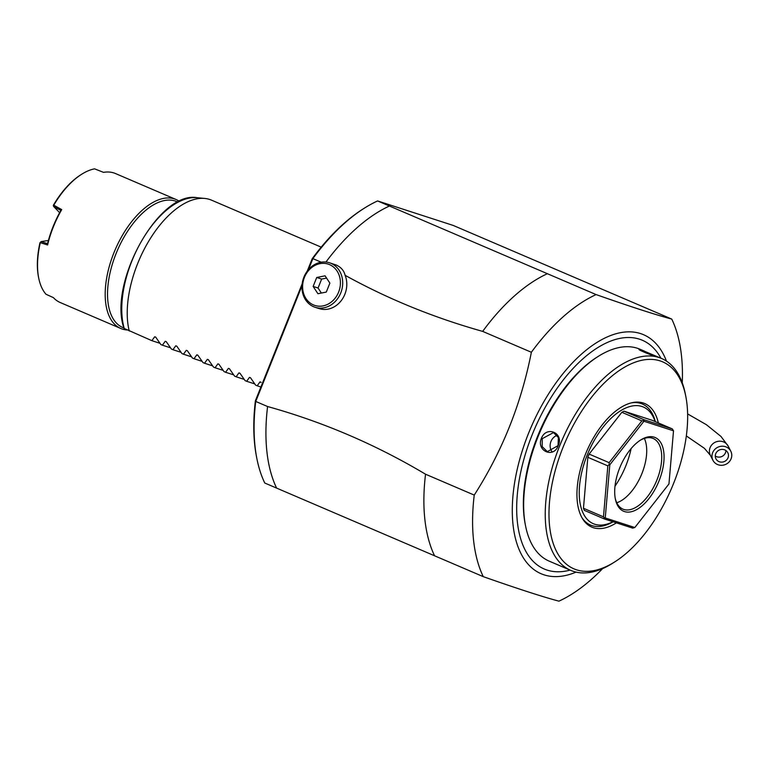 <?xml version="1.0" encoding="UTF-8"?>
<svg xmlns="http://www.w3.org/2000/svg" width="770" height="770" viewBox="0 0 770 770"><rect width="100%" height="100%" fill="white"/><g stroke="black" fill="none" stroke-linecap="round" stroke-linejoin="round"><path stroke-width="1.16" d="M673.509 430.815L672.345 428.928L643.98 419.737L643.932 421.238L609.801 464.801L605.249 517.95L634.827 527.527L668.957 483.955L673.509 430.815L643.932 421.238M587.837 457.303L607.838 465.879L603.478 516.843L604.575 518.181L604.306 518.932L584.305 510.356L583.468 508.267L587.837 457.303L589.117 454.079L621.852 412.297L623.97 411.17L643.98 419.737M621.852 412.297L641.862 420.872L609.128 462.655L609.166 464.56L609.801 464.801M643.604 420.603L641.862 420.872M589.117 454.079L609.128 462.655M609.166 464.56L607.838 465.879M604.575 518.181L605.249 517.95M583.468 508.267L603.478 516.843M604.306 518.932L632.671 528.114L634.827 527.527M624.499 511.578A40.098 20.646 -66.8 0 1 615.355 498.96A40.098 20.646 -66.8 0 1 640.601 440.036A40.098 20.646 -66.8 0 1 654.259 437.187A40.098 20.646 -66.8 0 1 659.082 480.759A40.098 20.646 -66.8 0 1 624.499 511.578M623.97 411.17L652.334 420.353L672.345 428.928M612.92 521.723A63.486 32.687 -66.8 0 1 594.767 524.245A63.486 32.687 -66.8 0 1 587.125 455.253A63.486 32.687 -66.8 0 1 641.872 406.464A63.486 32.687 -66.8 0 1 655.087 421.527M581.899 517.604A65.845 33.909 113.2 0 0 592.024 525.64A65.845 33.909 113.2 0 0 613.113 521.781M655.328 421.633A65.845 33.909 113.2 0 0 640.89 403.47A65.845 33.909 113.2 0 0 631.034 402.941M616.404 522.849A67.211 34.611 -66.8 0 1 593.381 527.71A67.211 34.611 -66.8 0 1 582.457 518.566A67.211 34.611 -66.8 0 1 586.509 451.721A67.211 34.611 -66.8 0 1 632.112 402.681A67.211 34.611 -66.8 0 1 643.258 402.999A67.211 34.611 -66.8 0 1 658.331 422.923M576.538 569.819A112.603 57.981 113.2 0 0 614.874 561.821A112.603 57.981 113.2 0 0 685.791 396.329A112.603 57.981 113.2 0 0 660.102 360.889A112.603 57.981 113.2 0 0 562.986 447.437A112.603 57.981 113.2 0 0 576.538 569.819M685.791 396.329L685.29 393.788A115.269 59.357 113.2 0 0 661.613 358.502A115.269 59.357 113.2 0 0 658.985 357.511A115.269 59.357 113.2 0 0 560.599 443.587A115.269 59.357 113.2 0 0 570.811 570.406A115.269 59.357 113.2 0 0 573.438 571.388A115.269 59.357 113.2 0 0 612.689 563.207L614.874 561.821M661.613 358.502L657.667 356.953C651.141 355.461 633.306 347.819 640.823 349.724L658.928 357.367M644.615 351.216L640.024 349.243A115.269 59.357 113.2 0 0 637.396 348.261A115.269 59.357 113.2 0 0 598.146 356.452A115.269 59.357 113.2 0 0 525.554 525.862A115.269 59.357 113.2 0 0 549.222 561.157L570.811 570.406M640.197 350.321L650.756 354.71M639.264 349.58L640.823 349.724L641.102 350.571M558.25 445.541C553.851 458.737 536.026 451.056 541.406 438.322C546.344 425.31 564.169 432.981 558.25 445.541L547.306 451.653L542.196 446.61L542.253 438.659L553.486 432.586L558.375 437.553L558.058 445.426M598.146 356.452L596.779 357.319A113.604 58.501 113.2 0 0 525.236 524.274L525.554 525.862M325.941 262.041A170.401 87.751 -66.8 0 1 389.437 206.023L596.096 294.583C630.264 306.585 655.482 314.747 671.748 319.078L453.241 225.446L377.589 200.941A170.401 87.751 113.2 0 0 364.21 208.256A170.401 87.751 113.2 0 0 312.861 258.624L321.196 262.195M682.259 382.796A170.401 87.751 113.2 0 0 671.748 319.078M596.096 294.583A170.401 87.751 113.2 0 0 563.014 316.913A170.401 87.751 113.2 0 0 531.367 352.265C521.28 403.711 502.242 451.316 474.243 495.091A170.401 87.751 113.2 0 0 483.271 576.653C517.45 588.655 542.667 596.827 558.924 601.158A170.401 87.751 113.2 0 0 592.014 578.828A170.401 87.751 113.2 0 0 602.64 568.597M389.437 206.023L377.589 200.941M547.393 273.706A170.401 87.751 -66.8 0 0 482.665 331.389L531.367 352.265M276.613 488.093A170.401 87.751 -66.8 0 1 267.585 406.531L255.736 401.449A170.401 87.751 113.2 0 0 256.891 458.689A170.401 87.751 113.2 0 0 264.764 483.021L483.271 576.653M474.243 495.091L425.541 474.214A170.401 87.751 -66.8 0 0 434.569 555.786M482.665 331.389C433.703 317.625 387.859 298.943 345.133 275.323A23.389 20.03 107.9 0 1 341.168 300.733A23.389 20.03 107.9 0 1 319.232 308.616A23.389 20.03 107.9 0 1 317.76 308.067M267.585 406.531C323.082 421.979 375.731 444.54 425.541 474.214M302.177 283.812L255.39 400.785L255.736 401.449L301.994 285.786M308.462 269.635L312.861 258.624L312.216 258.701A168.736 86.885 113.2 0 1 362.843 209.122L364.21 208.256M329.541 262.791A23.389 20.03 -72.1 0 0 303.572 277.999A23.389 20.03 -72.1 0 0 313.65 306.739A23.389 20.03 -72.1 0 0 315.123 307.288A23.389 20.03 -72.1 0 0 341.081 292.08A23.389 20.03 -72.1 0 0 331.013 263.34A23.389 20.03 -72.1 0 0 329.541 262.791L336.24 265.034C341.014 267.19 343.978 270.617 345.133 275.323M329.57 264.63A21.714 18.596 -72.1 0 0 304.4 277.441A21.714 18.596 -72.1 0 0 313.448 304.92A21.714 18.596 -72.1 0 0 338.617 292.109A21.714 18.596 -72.1 0 0 329.57 264.63M316.72 277.479L325.084 275.824L329.878 283.119L326.297 292.071L317.933 293.726L313.14 286.43L316.72 277.479L321.639 279.077L326.586 278.095M321.36 293.043L318.068 288.019L321.639 279.077M318.068 288.019L313.14 286.43M307.23 271.165L312.216 258.701M255.39 400.785A168.736 86.885 113.2 0 0 256.574 457.101A168.736 86.885 113.2 0 0 256.737 457.89M731.5 457.534A10.02 9.442 152.9 0 0 730.788 451.191A10.02 9.442 152.9 0 0 720.816 446.311A10.02 9.442 152.9 0 0 712.24 453.973A10.02 9.442 152.9 0 0 712.953 460.325A10.02 9.442 152.9 0 0 722.924 465.205A10.02 9.442 152.9 0 0 731.5 457.534M715.455 454.57A6.68 6.295 -27.1 0 1 727.814 452.712A6.68 6.295 -27.1 0 1 722.578 462.058A6.68 6.295 -27.1 0 1 715.455 454.57M129.235 330.975A83.526 43.014 -66.8 0 1 137.618 263.658A83.526 43.014 -66.8 0 1 204.772 198.448A83.526 43.014 -66.8 0 1 211.567 200.171L321.196 247.151M159.958 343.295L151.883 340.677L124.75 328.694M261.001 382.228L259.99 381.901L261.107 382.382L259.99 381.901L257.19 385.799L255.611 385.125L250.577 377.868L249.461 377.396L250.577 377.868M151.883 340.677L154.683 336.779L155.8 337.26L160.834 344.517L162.412 345.191L165.213 341.293L166.33 341.774L171.373 349.022L172.942 349.695L175.743 345.807L176.869 346.279L181.903 353.536L183.472 354.21L186.282 350.321L187.399 350.793L192.433 358.05L194.001 358.724L196.812 354.826L197.928 355.307L202.962 362.564L204.531 363.238L207.342 359.34L208.458 359.821L213.492 367.078L215.061 367.752L217.872 363.854L218.988 364.335L224.022 371.592L225.591 372.266L228.401 368.368L229.518 368.849L234.552 376.097L236.12 376.771L238.931 372.882L240.048 373.354L245.081 380.611L246.66 381.285L249.461 377.396L250.471 377.714M239.932 373.209L238.931 372.882L240.048 373.354M229.402 368.695L228.401 368.368L229.518 368.849M218.873 364.181L217.872 363.854L218.988 364.335M208.343 359.667L207.342 359.34L208.458 359.821M197.813 355.153L196.812 354.826L197.928 355.307M187.283 350.639L186.282 350.321L187.399 350.793M176.754 346.134L175.743 345.807L176.869 346.279M166.224 341.62L165.213 341.293L166.33 341.774M155.694 337.106L154.683 336.779L155.8 337.26M162.412 345.191L170.488 347.799M172.942 349.695L181.017 352.314M183.472 354.21L191.547 356.828M194.001 358.724L202.077 361.342M204.531 363.238L212.607 365.856M215.061 367.752L223.146 370.37M225.591 372.266L233.676 374.875M236.12 376.771L244.206 379.389M246.66 381.285L254.735 383.903M257.19 385.799L260.895 387.002M123.922 327.962A68.492 35.276 -66.8 0 1 116.049 253.648A68.492 35.276 -66.8 0 1 175.127 200.999A68.492 35.276 -66.8 0 1 177.841 202.135M127.127 329.983A70.166 36.132 -66.8 0 1 122.353 329.079A70.166 36.132 -66.8 0 1 120.755 328.472A70.166 36.132 -66.8 0 1 114.538 251.28A70.166 36.132 -66.8 0 1 174.424 198.891A70.166 36.132 -66.8 0 1 176.032 199.488A70.166 36.132 -66.8 0 1 179.391 201.355M176.032 199.488L115.481 173.539A70.166 36.132 113.2 0 0 113.873 172.942A70.166 36.132 113.2 0 0 103.536 172.355L94.566 168.842A70.166 36.132 113.2 0 0 81.562 174.318A70.166 36.132 113.2 0 0 53.775 205.195L61.735 209.604A70.166 36.132 113.2 0 0 47.586 244.966L40.3 242.675A70.166 36.132 113.2 0 0 38.693 277.999A70.166 36.132 113.2 0 0 46.017 294.275L53.419 297.644A70.166 36.132 113.2 0 0 60.204 302.523L120.755 328.472M53.775 205.195L53.39 205.205A69.165 35.613 -66.8 0 1 80.744 174.838L81.562 174.318M53.332 205.619L53.65 206.466L60.869 210.46A69.165 35.613 113.2 0 0 47.576 243.667L47.586 244.966M61.735 209.604L60.869 210.46M59.627 212.684L53.65 206.466M48.414 240.481L41.051 241.597L40.3 242.675M40.3 242.589L41.051 241.597L47.576 243.676M40.002 242.617A69.165 35.613 113.2 0 0 38.5 277.046L38.693 277.999M551.955 451.605A10.02 8.585 -72.1 0 1 550.964 441.47A10.02 8.585 107.9 0 1 557.239 435.339M639.918 440.478A38.423 19.789 -66.8 0 1 652.325 438.168A38.423 19.789 -66.8 0 1 653.201 438.496A38.423 19.789 -66.8 0 1 656.608 480.769A38.423 19.789 -66.8 0 1 623.806 509.461A38.423 19.789 -66.8 0 1 622.93 509.134A38.423 19.789 -66.8 0 1 615.201 498.142M616.77 502.772A38.423 19.789 113.2 0 0 641.246 475.177A38.423 19.789 113.2 0 0 644.346 438.428M614.999 486.188A56.797 29.25 113.2 0 0 631.121 448.583M570.108 570.108A124.451 64.083 -66.8 0 1 516.949 499.432A124.451 64.083 -66.8 0 1 582.717 358.993A124.451 64.083 -66.8 0 1 660.91 358.194M576.056 572.12A130.024 66.952 -66.8 0 1 512.329 506.776A130.024 66.952 -66.8 0 1 581.283 354.296A130.024 66.952 113.2 0 1 666.474 361.12M687.62 413.904L706.398 424.703L721.018 436.484L728.228 446.177A10.02 9.442 152.9 0 0 718.246 441.297A10.02 9.442 152.9 0 0 709.671 448.968A10.02 9.442 152.9 0 0 710.383 455.32L712.953 460.325M725.908 450.527A6.68 6.295 -27.1 0 1 715.272 455.975M124.085 328.521C107.694 283.735 158.909 190.479 197.12 197.698A81.177 41.801 113.2 0 0 140.342 243.205A81.177 41.801 113.2 0 0 124.297 328.646M541.406 438.322L542.253 438.659M319.232 308.616L315.123 307.288M256.574 457.101L256.891 458.689M686.33 435.936L704.434 448.342L710.383 455.32M728.228 446.177L730.788 451.191M197.12 197.698L204.772 198.448"/></g></svg>
